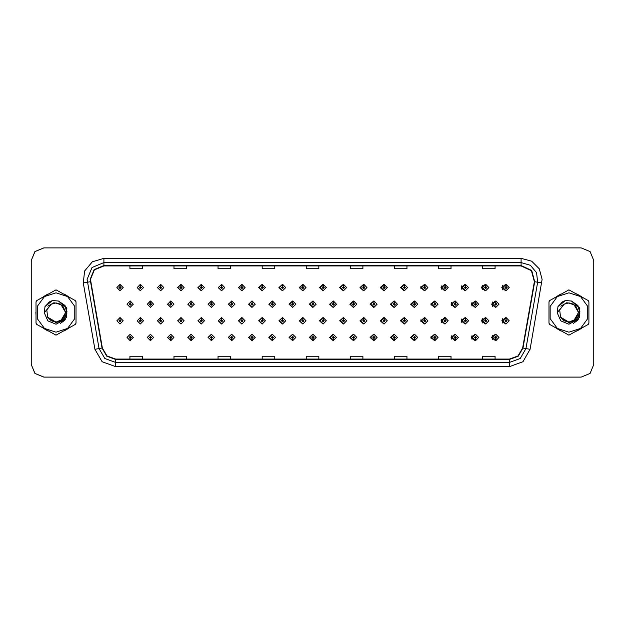 <?xml version="1.0" encoding="UTF-8"?>
<svg xmlns="http://www.w3.org/2000/svg" width="625" height="625" viewBox="0 0 625 625"><rect width="100%" height="100%" fill="white"/><g stroke="black" fill="none" stroke-linecap="round" stroke-linejoin="round"><path stroke-width="0.94" d="M143.5 287.57L140.492 284.422L143.5 287.57L140.352 290.719L137.203 287.57L140.219 284.422L140.305 286.516L139.305 287.57L140.352 288.617L141.406 287.57L140.398 286.516L140.492 284.422L137.148 287.57L140.328 290.719M163.82 287.57L160.805 284.422L163.82 287.57L160.672 290.719L157.523 287.57L160.531 284.422L160.625 286.516L159.617 287.57L160.672 288.617L161.719 287.57L160.719 286.516L160.805 284.43L157.406 287.57L160.609 290.711M181.125 284.438L177.664 287.57L180.898 290.711M201.437 284.438L197.922 287.57L201.188 290.711M221.75 284.445L218.172 287.57L221.469 290.711M241.758 284.422L238.43 287.57L241.758 290.711M262.039 284.43L258.688 287.57L262.039 290.711M282.328 284.43L278.945 287.57L282.328 290.703M302.617 284.43L299.203 287.57L302.617 290.703M322.898 284.43L319.461 287.57L322.898 290.703M343.188 284.438L339.719 287.57L343.188 290.695M363.477 284.438L359.977 287.57L363.477 290.695M383.758 284.445L380.227 287.57L383.758 290.695M404.047 284.445L400.484 287.57L404.047 290.688M424.336 284.453L420.742 287.57L424.336 290.688M444.617 284.453L441 287.57L444.617 290.68M464.906 284.461L461.258 287.57L464.906 290.672M485.188 284.461L481.516 287.57L485.188 290.672M505.477 284.469L501.773 287.57L505.477 290.664M312.742 334.297L309.328 337.43L312.742 340.57M312.875 340.555L313.07 338.898M292.461 334.297L289.07 337.43L292.461 340.57M292.555 340.562L292.758 338.898M272.172 334.289L268.82 337.43L272.172 340.57M269.227 337.43L272.242 340.578L269.227 337.43L272.375 334.281L275.523 337.43L272.516 340.578L272.422 338.484L273.43 337.43L272.375 336.383L271.328 337.43L272.328 338.484L272.242 340.57L272.438 338.898M251.883 334.289L248.563 337.43L251.883 340.578M248.914 337.43L251.922 340.578L248.914 337.43L252.062 334.281L255.211 337.43L252.195 340.578L252.109 338.484L253.109 337.43L252.062 336.383L251.008 337.43L252.016 338.484L251.922 340.57L252.125 338.898M211.312 334.289L208.047 337.43L211.562 340.562L211.492 338.898M231.602 334.289L228.305 337.43L231.602 340.578L231.813 338.898M150.453 334.281L147.273 337.43L150.617 340.578L150.531 338.484L151.531 337.43L150.484 336.383L149.43 337.43L150.438 338.484L150.062 337.43L150.484 337.016L150.906 337.43L150.531 338.484M170.742 334.289L167.531 337.43L170.938 340.57L170.844 338.484L171.852 337.43L170.797 336.383L169.75 337.43L170.75 338.484L170.375 337.43L170.797 337.016L171.219 337.43L170.844 338.484M191.023 334.289L187.789 337.43L191.25 340.562L191.18 338.898M333.031 334.297L329.586 337.43L333.031 340.57M353.312 334.305L349.844 337.43L353.312 340.562M373.602 334.305L370.102 337.43L373.602 340.562M393.891 334.305L390.359 337.43L393.891 340.555M414.172 334.312L410.617 337.43L414.172 340.555M434.461 334.312L430.875 337.43L434.461 340.547M454.75 334.32L451.133 337.43L454.75 340.547M475.031 334.328L471.383 337.43L475.031 340.539M495.32 334.328L491.641 337.43L495.32 340.539M130.125 338.484L130.305 340.578L130.211 338.484L131.219 337.43L130.164 336.383L129.117 337.43L130.125 338.484L129.75 337.43L130.164 337.016L130.586 337.43L130.211 338.484M302.617 317.672L299.203 320.812L302.617 323.945M282.328 317.672L278.945 320.812L282.328 323.953M262.039 317.672L258.688 320.812L262.039 323.953M201.437 317.688L197.922 320.812L201.188 323.953M181.125 317.68L177.664 320.812L180.898 323.961M163.82 320.812L160.805 317.664L163.82 320.812L160.672 323.961L157.523 320.812L160.531 317.664L160.625 319.766L159.617 320.812L160.672 321.859L161.719 320.812L160.719 319.766L160.805 317.672L157.406 320.812L160.609 323.961M143.5 320.812L140.492 317.664L143.5 320.812L140.352 323.961L137.203 320.812L140.219 317.664L140.305 319.766L139.305 320.812L140.352 321.859L141.406 320.812L140.398 319.766L140.492 317.672L137.148 320.812L140.328 323.961M241.758 317.664L238.43 320.812L241.758 323.953M221.75 317.695L218.172 320.812L221.469 323.953M322.898 317.68L319.461 320.812L322.898 323.945M343.188 317.68L339.719 320.812L343.188 323.945M363.477 317.68L359.977 320.812L363.477 323.938M383.758 317.688L380.227 320.812L383.758 323.938M404.047 317.688L400.484 320.812L404.047 323.93M424.336 317.695L420.742 320.812L424.336 323.93M444.617 317.695L441 320.812L444.617 323.922M464.906 317.703L461.258 320.812L464.906 323.922M485.188 317.711L481.516 320.812L485.188 323.914M505.477 317.711L501.773 320.812L505.477 323.906M312.742 301.055L309.328 304.188L312.742 307.328M292.461 301.047L289.07 304.188L292.461 307.328M272.172 301.047L268.82 304.188L272.172 307.328M251.883 301.047L248.563 304.188L251.883 307.336M214.578 304.188L211.57 301.047L214.578 304.188L211.43 307.336L208.281 304.188L211.289 301.039L211.383 303.141L210.383 304.188L211.43 305.242L212.477 304.188L211.477 303.141L211.562 301.055L208.047 304.188L211.312 307.336M234.891 304.188L231.883 301.047L234.891 304.188L231.742 307.336L228.594 304.188L231.609 301.047L231.703 303.141L230.695 304.188L231.742 305.242L232.797 304.188L231.789 303.141L231.883 301.055L228.305 304.188L231.602 307.336M153.633 304.188L150.617 301.047L153.633 304.188L150.484 307.336L147.336 304.188L150.344 301.039L150.438 303.141L149.43 304.188L150.484 305.242L151.531 304.188L150.531 303.141L150.617 301.047L147.273 304.188L150.453 307.336M173.945 304.188L170.938 301.047L173.945 304.188L170.797 307.336L167.648 304.188L170.664 301.039L170.75 303.141L169.75 304.188L170.797 305.242L171.852 304.188L170.844 303.141L170.938 301.055L167.531 304.188L170.742 307.336M194.266 304.188L191.25 301.047L194.266 304.188L191.117 307.336L187.969 304.188L190.977 301.039L191.07 303.141L190.062 304.188L191.117 305.242L192.164 304.188L191.156 303.141L191.25 301.055L187.789 304.188L191.023 307.336M333.031 301.055L329.586 304.188L333.031 307.32M353.312 301.055L349.844 304.188L353.312 307.32M373.602 301.062L370.102 304.188L373.602 307.32M393.891 301.062L390.359 304.188L393.891 307.312M414.172 301.07L410.617 304.188L414.172 307.312M434.461 301.07L430.875 304.188L434.461 307.305M454.75 301.078L451.133 304.188L454.75 307.305M475.031 301.078L471.383 304.188L475.031 307.297M495.32 301.086L491.641 304.188L495.32 307.289M242.07 284.461L241.891 286.516L240.883 287.57L241.93 288.617L242.984 287.57L241.977 286.516L242.352 287.57L241.93 287.984L241.516 287.57L241.891 286.516M262.383 284.469L262.203 286.516L261.195 287.57L262.25 288.617L263.297 287.57L262.297 286.516L262.664 287.57L262.25 287.984L261.828 287.57L262.203 286.516M120.086 286.516L119.898 284.422L119.992 286.516L118.992 287.57L120.039 288.617L121.086 287.57L120.086 286.516L120.461 287.57L120.039 287.984L119.617 287.57L119.992 286.516M262.383 317.711L262.203 319.766L261.195 320.812L262.25 321.859L263.297 320.812L262.297 319.766L262.664 320.812L262.25 321.234L261.828 320.812L262.203 319.766M242.07 317.703L241.891 319.766L240.883 320.812L241.93 321.859L242.984 320.812L241.977 319.766L242.352 320.812L241.93 321.234L241.516 320.812L241.891 319.766M120.086 319.766L120.18 317.664L119.992 319.766L118.992 320.812L120.039 321.859L121.086 320.812L120.086 319.766L120.461 320.812L120.039 321.234L119.617 320.812L119.992 319.766M292.828 301.102L292.648 303.141L291.641 304.188L292.695 305.242L293.742 304.188L292.734 303.141L293.109 304.188L292.695 304.609L292.273 304.188L292.648 303.141M272.516 301.086L272.328 303.141L271.328 304.188L272.375 305.242L273.43 304.188L272.422 303.141L272.797 304.188L272.375 304.609L271.953 304.188L272.328 303.141M252.195 301.078L252.016 303.141L251.008 304.188L252.062 305.242L253.109 304.188L252.109 303.141L252.484 304.188L252.062 304.609L251.641 304.188L252.016 303.141M333.461 301.125L333.281 303.141L332.273 304.188L333.32 305.242L334.375 304.188L333.367 303.141L333.742 304.188L333.32 304.609L332.906 304.188L333.281 303.141M130.211 303.141L130.031 301.047L130.125 303.141L129.117 304.188L130.164 305.242L131.219 304.188L130.211 303.141L130.586 304.188L130.164 304.609L129.75 304.188L130.125 303.141M35.867 312.5L36.023 315.016L35.867 312.5M43.844 328.555L48.195 331.07L43.844 328.555M63.836 331.07L68.188 328.555L63.836 331.07M76.008 315.016L76.008 309.984L76.008 315.016M548.953 310.781L548.953 314.219M557.148 328.773L560.875 330.922M576.555 331.188L581.453 328.359M588.93 315.609L588.93 309.391M90.477 279.344L94.406 269.844L103.906 265.906L521.133 265.906L531.422 270.703L534.359 281.672L522.672 347.992L518.07 355.953L509.438 359.094L115.602 359.094L106.969 355.953L102.375 347.992L90.477 279.344M90.141 279.344L102.047 348.047L106.75 356.203L115.602 359.43L509.438 359.43L518.289 356.203L523 348.047L534.695 281.734L531.68 270.492L521.133 265.57L103.906 265.57L94.172 269.602L90.141 279.344M83.242 282.984L84.641 271.031L92.375 261.805L103.906 258.352L521.133 258.352L531.625 261.164L539.312 268.844L542.125 279.344L530.109 349.305L522.93 361.734L509.438 366.648L115.602 366.648L102.109 361.734L94.93 349.305L83.242 282.984L87.375 282.258L87.117 279.344L92.039 267.469L103.906 262.547L521.133 262.547L530.359 265.312L536.555 272.688L537.672 282.258L525.977 348.578L520.234 358.523L509.438 362.453L115.602 362.453L104.812 358.523L99.07 348.578L87.117 279.344M68.188 296.445L63.836 293.93L68.188 296.445M48.195 293.93L43.844 296.445L48.195 293.93M581.453 296.641L576.555 293.812M560.875 294.078L557.148 296.227M593.75 260.453L590.062 251.547L581.156 247.859L43.883 247.859L34.977 251.547L31.289 260.453L31.289 364.547L34.977 373.453L43.883 377.141L581.156 377.141L590.062 373.453L593.75 364.547L593.75 260.453M306.227 265.906L306.227 268.75L318.82 268.75L318.82 265.906M262.148 265.906L262.148 268.75L274.742 268.75L274.742 265.906M218.078 265.906L218.078 268.75L230.672 268.75L230.672 265.906M174.008 265.906L174.008 268.75L186.594 268.75L186.594 265.906M129.93 265.906L129.93 268.75L142.523 268.75L142.523 265.906M350.297 265.906L350.297 268.75L362.891 268.75L362.891 265.906M394.375 265.906L394.375 268.75L406.961 268.75L406.961 265.906M438.445 265.906L438.445 268.75L451.039 268.75L451.039 265.906M482.516 265.906L482.516 268.75L495.109 268.75L495.109 265.906M318.82 359.094L318.82 356.25L306.227 356.25L306.227 359.094M274.742 359.094L274.742 356.25L262.148 356.25L262.148 359.094M230.672 359.094L230.672 356.25L218.078 356.25L218.078 359.094M186.594 359.094L186.594 356.25L174.008 356.25L174.008 359.094M142.523 359.094L142.523 356.25L129.93 356.25L129.93 359.094M362.891 359.094L362.891 356.25L350.297 356.25L350.297 359.094M406.961 359.094L406.961 356.25L394.375 356.25L394.375 359.094M451.039 359.094L451.039 356.25L438.445 356.25L438.445 359.094M495.109 359.094L495.109 356.25L482.516 356.25L482.516 359.094M581.117 247.859L43.844 247.859L34.938 251.547L31.25 260.453L31.25 364.547L34.938 373.453L43.844 377.141L581.117 377.141M133.312 304.188L130.305 301.047L133.312 304.188L130.164 307.336L127.016 304.188L130.031 301.047M123.188 320.812L120.18 317.664L123.188 320.812L120.039 323.961L116.891 320.812L119.898 317.664M127.016 337.43L130.031 340.578L127.016 337.43L130.164 334.281L133.312 337.43L130.305 340.578M123.188 287.57L120.18 284.422L123.188 287.57L120.039 290.719L116.891 287.57L119.898 284.422M65.602 312.156L62.68 305.594L56.016 302.906L51.211 304.195L46.766 309.938L47.617 317.148L56.016 322.094L60.812 320.812L65.609 312.5L60.812 304.188L56.016 302.906L51.219 304.188L56.016 302.906L51.211 304.195L56.016 302.906L51.211 304.195L56.016 302.906L51.211 304.195L56.016 302.906L60.812 304.188L65.609 312.5L60.812 320.812L56.016 322.094L62.797 319.281L65.609 312.5L60.812 304.188L56.016 302.906L60.812 304.188L65.609 312.5L60.812 320.812L56.016 322.094L60.812 320.812L65.609 312.5L60.812 304.188L56.016 302.906L60.812 304.188L65.609 312.5L60.812 320.812L56.016 322.094L60.812 320.812L65.609 312.5L60.812 304.188L56.016 302.906L60.812 304.188L65.609 312.5L60.812 320.812L56.016 322.094L51.219 320.812L47.75 317.375L51.219 320.812L56.016 322.094L51.219 320.812L47.75 317.375L51.219 320.812L56.016 322.094L51.219 320.812L47.75 317.375L51.219 320.812L56.016 322.094L51.219 320.812L47.75 317.375L56.016 322.656L63.398 320.062L66.977 313.086L64.961 305.492L58.477 301.031L52.523 300.516L45.023 306.578L44.289 312.758L47.812 320.883L56.016 324.227L65.734 319.062L66.891 308.125L58.477 301.031M56.016 332.227L67.609 328.461L74.781 318.594L74.781 306.406L67.609 296.539L56.016 292.773L44.422 296.539L37.25 306.406L37.25 318.594L44.422 328.461L56.016 332.227M56.016 335.164L75.266 324.469L76.008 323.188L76.008 301.812L75.266 300.531L56.016 289.836L36.766 300.531L36.023 301.812L36.023 323.188L36.766 324.469L56.016 335.164M66.75 307.773L66.594 317.562M64.867 320.195L60.469 323.352M44.289 312.758L51.211 304.195M52.453 300.539L49.773 301.688L45.039 306.555L49.773 301.688L52.453 300.539L49.773 301.688L45.023 306.578L49.773 301.688L52.453 300.539L49.773 301.688L45.039 306.555L49.773 301.688L52.453 300.539L49.773 301.688L45.023 306.578L49.773 301.688L52.523 300.516L48.211 302.758M67.023 311.703L64.781 317.156M60.672 304.109L53.867 302.75L47.82 306.164M578.531 312.156L575.602 305.594L568.945 302.906L564.141 304.195L559.695 309.938L560.547 317.148L568.945 322.094L573.742 320.812L578.539 312.5L573.742 304.188L568.945 302.906L564.148 304.188L568.945 302.906L564.141 304.195L568.945 302.906L564.141 304.195L568.945 302.906L564.141 304.195L568.945 302.906L573.742 304.188L578.539 312.5L573.742 320.812L568.945 322.094L575.727 319.281L578.539 312.5L573.742 304.188L568.945 302.906L573.742 304.188L578.539 312.5L573.742 320.812L568.945 322.094L573.742 320.812L578.539 312.5L573.742 304.188L568.945 302.906L573.742 304.188L578.539 312.5L573.742 320.812L568.945 322.094L573.742 320.812L578.539 312.5L573.742 304.188L568.945 302.906L573.742 304.188L578.539 312.5L573.742 320.812L568.945 322.094L564.148 320.812L560.68 317.375L564.148 320.812L568.945 322.094L564.148 320.812L560.68 317.375L564.148 320.812L568.945 322.094L564.148 320.812L560.68 317.375L564.148 320.812L568.945 322.094L564.148 320.812L560.68 317.375L568.945 322.656L576.328 320.062L579.898 313.086L577.883 305.492L571.406 301.031L565.453 300.516L557.953 306.578L557.219 312.758L560.742 320.883L568.945 324.227L578.664 319.062L579.82 308.125L571.406 301.031M568.945 332.227L580.539 328.461L587.703 318.594L587.703 306.406L580.539 296.539L568.945 292.773L557.344 296.539L550.18 306.406L550.18 318.594L557.344 328.461L568.945 332.227M568.945 335.164L588.188 324.469L588.93 323.188L588.93 301.812L588.188 300.531L568.945 289.836L549.695 300.531L548.953 301.812L548.953 323.188L549.695 324.469L568.945 335.164M579.672 307.773L579.523 317.562M577.797 320.195L573.398 323.352M557.219 312.758L564.141 304.195M565.383 300.539L562.703 301.688L557.969 306.555L562.703 301.688L565.383 300.539L562.703 301.688L557.953 306.578L562.703 301.688L565.383 300.539L562.703 301.688L557.969 306.555L562.703 301.688L565.383 300.539L562.703 301.688L557.953 306.578L562.703 301.688L565.453 300.516L561.141 302.758M588.93 315.016L588.93 309.984M581.117 296.445L576.758 293.93M561.125 293.93L556.773 296.445M548.953 309.984L548.953 315.016M579.953 311.703L577.711 317.156M573.602 304.109L566.797 302.75L560.75 306.164M556.773 328.555L561.125 331.07M576.758 331.07L581.117 328.555M150.531 303.141L150.906 304.188L150.484 304.609L150.062 304.188L150.438 303.141M170.844 303.141L171.219 304.188L170.797 304.609L170.375 304.188L170.75 303.141M191.156 303.141L191.531 304.188L191.117 304.609L190.695 304.188L191.07 303.141M211.477 303.141L211.852 304.188L211.43 304.609L211.008 304.188L211.383 303.141M150.438 338.484L150.344 340.578L147.336 337.43L150.484 334.281L153.633 337.43L150.617 340.578M150.344 340.578L147.336 337.43M170.75 338.484L170.664 340.578L167.648 337.43L170.797 334.281L173.945 337.43L170.938 340.578M170.664 340.578L167.648 337.43M191.07 338.484L190.977 340.578L187.969 337.43L191.117 334.281L194.266 337.43L191.25 340.578L191.156 338.484L192.164 337.43L191.117 336.383L190.062 337.43L191.07 338.484L190.695 337.43L191.117 337.016L191.531 337.43L191.156 338.484M190.977 340.578L187.969 337.43M211.383 338.484L211.289 340.578L208.281 337.43L211.43 334.281L214.578 337.43L211.57 340.578L211.477 338.484L212.477 337.43L211.43 336.383L210.383 337.43L211.383 338.484L211.008 337.43L211.43 337.016L211.852 337.43L211.477 338.484M211.289 340.578L208.281 337.43M140.398 319.766L140.773 320.812L140.352 321.234L139.938 320.812L140.305 319.766M160.719 319.766L161.086 320.812L160.672 321.234L160.25 320.812L160.625 319.766M181.031 319.766L181.125 317.664L184.133 320.812L180.984 323.961L177.836 320.812L180.852 317.664L180.938 319.766L179.938 320.812L180.984 321.859L182.031 320.812L181.031 319.766L181.406 320.812L180.984 321.234L180.562 320.812L180.938 319.766M201.344 319.766L201.437 317.664L204.453 320.812L201.305 323.961L198.156 320.812L201.164 317.664L201.258 319.766L200.25 320.812L201.305 321.859L202.352 320.812L201.344 319.766L201.719 320.812L201.305 321.234L200.883 320.812L201.258 319.766M140.398 286.516L140.773 287.57L140.352 287.984L139.938 287.57L140.305 286.516M160.719 286.516L161.086 287.57L160.672 287.984L160.25 287.57L160.625 286.516M181.031 286.516L181.125 284.422L184.133 287.57L180.984 290.719L177.836 287.57L180.852 284.422L180.938 286.516L179.938 287.57L180.984 288.617L182.031 287.57L181.031 286.516L181.406 287.57L180.984 287.984L180.562 287.57L180.938 286.516M201.344 286.516L201.437 284.422L204.453 287.57L201.305 290.719L198.156 287.57L201.164 284.422L201.258 286.516L200.25 287.57L201.305 288.617L202.352 287.57L201.344 286.516L201.719 287.57L201.305 287.984L200.883 287.57L201.258 286.516M221.664 286.516L221.758 284.422L224.766 287.57L221.617 290.719L218.469 287.57L221.477 284.422L221.57 286.516L220.57 287.57L221.617 288.617L222.664 287.57L221.664 286.516L222.039 287.57L221.617 287.984L221.195 287.57L221.57 286.516M241.977 286.516L242.07 284.422L245.078 287.57L241.93 290.719L238.781 287.57L241.797 284.422M262.297 286.516L262.383 284.422L265.398 287.57L262.25 290.719L259.102 287.57L262.109 284.422M282.609 286.516L282.703 284.422L285.711 287.57L282.562 290.719L279.414 287.57L282.43 284.422L282.516 286.516L281.516 287.57L282.562 288.617L283.609 287.57L282.609 286.516L282.984 287.57L282.562 287.984L282.141 287.57L282.516 286.516M302.922 286.516L303.016 284.422L306.031 287.57L302.883 290.719L299.734 287.57L302.742 284.422L302.836 286.516L301.828 287.57L302.883 288.617L303.93 287.57L302.922 286.516L303.297 287.57L302.883 287.984L302.461 287.57L302.836 286.516M323.242 286.516L323.336 284.422L326.344 287.57L323.195 290.719L320.047 287.57L323.055 284.422L323.148 286.516L322.148 287.57L323.195 288.617L324.242 287.57L323.242 286.516L323.617 287.57L323.195 287.984L322.773 287.57L323.148 286.516M343.555 286.516L343.648 284.422L346.656 287.57L343.508 290.719L340.359 287.57L343.375 284.422L343.469 286.516L342.461 287.57L343.508 288.617L344.562 287.57L343.555 286.516L343.93 287.57L343.508 287.984L343.094 287.57L343.469 286.516M363.875 286.516L363.961 284.422L366.977 287.57L363.828 290.719L360.68 287.57L363.688 284.422L363.781 286.516L362.773 287.57L363.828 288.617L364.875 287.57L363.875 286.516L364.25 287.57L363.828 287.984L363.406 287.57L363.781 286.516M384.188 286.516L384.281 284.422L387.289 287.57L384.141 290.719L380.992 287.57L384.008 284.422L384.094 286.516L383.094 287.57L384.141 288.617L385.188 287.57L384.188 286.516L384.562 287.57L384.141 287.984L383.719 287.57L384.094 286.516M404.5 286.516L404.594 284.422L407.609 287.57L404.461 290.719L401.312 287.57L404.32 284.422L404.414 286.516L403.406 287.57L404.461 288.617L405.508 287.57L404.5 286.516L404.875 287.57L404.461 287.984L404.039 287.57L404.414 286.516M424.82 286.516L424.914 284.422L427.922 287.57L424.773 290.719L421.625 287.57L424.633 284.422L424.727 286.516L423.727 287.57L424.773 288.617L425.82 287.57L424.82 286.516L425.195 287.57L424.773 287.984L424.352 287.57L424.727 286.516M445.133 286.516L445.227 284.422L448.234 287.57L445.086 290.719L441.937 287.57L444.953 284.422L445.047 286.516L444.039 287.57L445.086 288.617L446.141 287.57L445.133 286.516L445.508 287.57L445.086 287.984L444.672 287.57L445.047 286.516M465.453 286.516L465.539 284.422L468.555 287.57L465.406 290.719L462.258 287.57L465.266 284.422L465.359 286.516L464.352 287.57L465.406 288.617L466.453 287.57L465.453 286.516L465.828 287.57L465.406 287.984L464.984 287.57L465.359 286.516M485.766 286.516L485.859 284.422L488.867 287.57L485.719 290.719L482.57 287.57L485.586 284.422L485.672 286.516L484.672 287.57L485.719 288.617L486.773 287.57L485.766 286.516L486.141 287.57L485.719 287.984L485.297 287.57L485.672 286.516M506.078 286.516L506.172 284.422L509.188 287.57L506.039 290.719L502.891 287.57L505.898 284.422L505.992 286.516L504.984 287.57L506.039 288.617L507.086 287.57L506.078 286.516L506.453 287.57L506.039 287.984L505.617 287.57L505.992 286.516M231.789 303.141L232.164 304.188L231.742 304.609L231.328 304.188L231.703 303.141M252.109 303.141L252.195 301.047L255.211 304.188L252.062 307.336L248.914 304.188L251.922 301.047M272.422 303.141L272.516 301.047L275.523 304.188L272.375 307.336L269.227 304.188L272.242 301.047M292.734 303.141L292.828 301.047L295.844 304.188L292.695 307.336L289.547 304.188L292.555 301.047M221.664 319.766L221.758 317.664L224.766 320.812L221.617 323.961L218.469 320.812L221.477 317.664L221.57 319.766L220.57 320.812L221.617 321.859L222.664 320.812L221.664 319.766L222.039 320.812L221.617 321.234L221.195 320.812L221.57 319.766M241.977 319.766L242.07 317.664L245.078 320.812L241.93 323.961L238.781 320.812L241.797 317.664M262.297 319.766L262.383 317.664L265.398 320.812L262.25 323.961L259.102 320.812L262.109 317.664M282.609 319.766L282.703 317.664L285.711 320.812L282.562 323.961L279.414 320.812L282.43 317.664L282.516 319.766L281.516 320.812L282.562 321.859L283.609 320.812L282.609 319.766L282.984 320.812L282.562 321.234L282.141 320.812L282.516 319.766M231.703 338.484L231.609 340.578L228.594 337.43L231.742 334.281L234.891 337.43L231.883 340.578L231.789 338.484L232.797 337.43L231.742 336.383L230.695 337.43L231.703 338.484L231.328 337.43L231.742 337.016L232.164 337.43L231.789 338.484M252.016 338.484L251.641 337.43L252.062 337.016L252.484 337.43L252.109 338.484M272.328 338.484L271.953 337.43L272.375 337.016L272.797 337.43L272.422 338.484M313.055 303.141L313.148 301.047L316.156 304.188L313.008 307.336L309.859 304.188L312.867 301.047L312.961 303.141L311.961 304.188L313.008 305.242L314.055 304.188L313.055 303.141L313.43 304.188L313.008 304.609L312.586 304.188L312.961 303.141M333.367 303.141L333.461 301.047L336.469 304.188L333.32 307.336L330.172 304.188L333.188 301.047M353.688 303.141L353.773 301.047L356.789 304.188L353.641 307.336L350.492 304.188L353.5 301.047L353.594 303.141L352.586 304.188L353.641 305.242L354.688 304.188L353.688 303.141L354.062 304.188L353.641 304.609L353.219 304.188L353.594 303.141M374 303.141L374.094 301.047L377.102 304.188L373.953 307.336L370.805 304.188L373.82 301.047L373.906 303.141L372.906 304.188L373.953 305.242L375.008 304.188L374 303.141L374.375 304.188L373.953 304.609L373.531 304.188L373.906 303.141M394.312 303.141L394.406 301.047L397.422 304.188L394.273 307.336L391.125 304.188L394.133 301.047L394.227 303.141L393.219 304.188L394.273 305.242L395.32 304.188L394.312 303.141L394.688 304.188L394.273 304.609L393.852 304.188L394.227 303.141M414.633 303.141L414.727 301.047L417.734 304.188L414.586 307.336L411.438 304.188L414.445 301.047L414.539 303.141L413.539 304.188L414.586 305.242L415.633 304.188L414.633 303.141L415.008 304.188L414.586 304.609L414.164 304.188L414.539 303.141M302.922 319.766L303.016 317.664L306.031 320.812L302.883 323.961L299.734 320.812L302.742 317.664L302.836 319.766L301.828 320.812L302.883 321.859L303.93 320.812L302.922 319.766L303.297 320.812L302.883 321.234L302.461 320.812L302.836 319.766M323.242 319.766L323.336 317.664L326.344 320.812L323.195 323.961L320.047 320.812L323.055 317.664L323.148 319.766L322.148 320.812L323.195 321.859L324.242 320.812L323.242 319.766L323.617 320.812L323.195 321.234L322.773 320.812L323.148 319.766M343.555 319.766L343.648 317.664L346.656 320.812L343.508 323.961L340.359 320.812L343.375 317.664L343.469 319.766L342.461 320.812L343.508 321.859L344.562 320.812L343.555 319.766L343.93 320.812L343.508 321.234L343.094 320.812L343.469 319.766M363.875 319.766L363.961 317.664L366.977 320.812L363.828 323.961L360.68 320.812L363.688 317.664L363.781 319.766L362.773 320.812L363.828 321.859L364.875 320.812L363.875 319.766L364.25 320.812L363.828 321.234L363.406 320.812L363.781 319.766M384.188 319.766L384.281 317.664L387.289 320.812L384.141 323.961L380.992 320.812L384.008 317.664L384.094 319.766L383.094 320.812L384.141 321.859L385.188 320.812L384.188 319.766L384.562 320.812L384.141 321.234L383.719 320.812L384.094 319.766M404.5 319.766L404.594 317.664L407.609 320.812L404.461 323.961L401.312 320.812L404.32 317.664L404.414 319.766L403.406 320.812L404.461 321.859L405.508 320.812L404.5 319.766L404.875 320.812L404.461 321.234L404.039 320.812L404.414 319.766M292.648 338.484L292.555 340.578L289.547 337.43L292.695 334.281L295.844 337.43L292.828 340.578L292.734 338.484L293.742 337.43L292.695 336.383L291.641 337.43L292.648 338.484L292.273 337.43L292.695 337.016L293.109 337.43L292.734 338.484M312.961 338.484L312.867 340.578L309.859 337.43L313.008 334.281L316.156 337.43L313.148 340.578L313.055 338.484L314.055 337.43L313.008 336.383L311.961 337.43L312.961 338.484L312.586 337.43L313.008 337.016L313.43 337.43L313.055 338.484M333.281 338.484L333.188 340.578L330.172 337.43L333.32 334.281L336.469 337.43L333.461 340.578L333.367 338.484L334.375 337.43L333.32 336.383L332.273 337.43L333.281 338.484L332.906 337.43L333.32 337.016L333.742 337.43L333.367 338.484M353.594 338.484L353.5 340.578L350.492 337.43L353.641 334.281L356.789 337.43L353.773 340.578L353.688 338.484L354.688 337.43L353.641 336.383L352.586 337.43L353.594 338.484L353.219 337.43L353.641 337.016L354.062 337.43L353.688 338.484M373.906 338.484L373.82 340.578L370.805 337.43L373.953 334.281L377.102 337.43L374.094 340.578L374 338.484L375.008 337.43L373.953 336.383L372.906 337.43L373.906 338.484L373.531 337.43L373.953 337.016L374.375 337.43L374 338.484M394.227 338.484L394.133 340.578L391.125 337.43L394.273 334.281L397.422 337.43L394.406 340.578L394.312 338.484L395.32 337.43L394.273 336.383L393.219 337.43L394.227 338.484L393.852 337.43L394.273 337.016L394.688 337.43L394.312 338.484M434.945 303.141L435.039 301.047L438.047 304.188L434.898 307.336L431.75 304.188L434.766 301.047L434.859 303.141L433.852 304.188L434.898 305.242L435.953 304.188L434.945 303.141L435.32 304.188L434.898 304.609L434.484 304.188L434.859 303.141M455.266 303.141L455.352 301.047L458.367 304.188L455.219 307.336L452.07 304.188L455.078 301.047L455.172 303.141L454.172 304.188L455.219 305.242L456.266 304.188L455.266 303.141L455.641 304.188L455.219 304.609L454.797 304.188L455.172 303.141M475.578 303.141L475.672 301.047L478.68 304.188L475.531 307.336L472.383 304.188L475.398 301.047L475.484 303.141L474.484 304.188L475.531 305.242L476.586 304.188L475.578 303.141L475.953 304.188L475.531 304.609L475.117 304.188L475.484 303.141M495.891 303.141L495.984 301.047L499 304.188L495.852 307.336L492.703 304.188L495.711 301.047L495.805 303.141L494.797 304.188L495.852 305.242L496.898 304.188L495.891 303.141L496.266 304.188L495.852 304.609L495.43 304.188L495.805 303.141M424.82 319.766L424.914 317.664L427.922 320.812L424.773 323.961L421.625 320.812L424.633 317.664L424.727 319.766L423.727 320.812L424.773 321.859L425.82 320.812L424.82 319.766L425.195 320.812L424.773 321.234L424.352 320.812L424.727 319.766M445.133 319.766L445.227 317.664L448.234 320.812L445.086 323.961L441.937 320.812L444.953 317.664L445.047 319.766L444.039 320.812L445.086 321.859L446.141 320.812L445.133 319.766L445.508 320.812L445.086 321.234L444.672 320.812L445.047 319.766M465.453 319.766L465.539 317.664L468.555 320.812L465.406 323.961L462.258 320.812L465.266 317.664L465.359 319.766L464.352 320.812L465.406 321.859L466.453 320.812L465.453 319.766L465.828 320.812L465.406 321.234L464.984 320.812L465.359 319.766M485.766 319.766L485.859 317.664L488.867 320.812L485.719 323.961L482.57 320.812L485.586 317.664L485.672 319.766L484.672 320.812L485.719 321.859L486.773 320.812L485.766 319.766L486.141 320.812L485.719 321.234L485.297 320.812L485.672 319.766M506.078 319.766L506.172 317.664L509.188 320.812L506.039 323.961L502.891 320.812L505.898 317.664L505.992 319.766L504.984 320.812L506.039 321.859L507.086 320.812L506.078 319.766L506.453 320.812L506.039 321.234L505.617 320.812L505.992 319.766M414.539 338.484L414.445 340.578L411.438 337.43L414.586 334.281L417.734 337.43L414.727 340.578L414.633 338.484L415.633 337.43L414.586 336.383L413.539 337.43L414.539 338.484L414.164 337.43L414.586 337.016L415.008 337.43L414.633 338.484M434.859 338.484L434.766 340.578L431.75 337.43L434.898 334.281L438.047 337.43L435.039 340.578L434.945 338.484L435.953 337.43L434.898 336.383L433.852 337.43L434.859 338.484L434.484 337.43L434.898 337.016L435.32 337.43L434.945 338.484M455.172 338.484L455.078 340.578L452.07 337.43L455.219 334.281L458.367 337.43L455.352 340.578L455.266 338.484L456.266 337.43L455.219 336.383L454.172 337.43L455.172 338.484L454.797 337.43L455.219 337.016L455.641 337.43L455.266 338.484M475.484 338.484L475.398 340.578L472.383 337.43L475.531 334.281L478.68 337.43L475.672 340.578L475.578 338.484L476.586 337.43L475.531 336.383L474.484 337.43L475.484 338.484L475.117 337.43L475.531 337.016L475.953 337.43L475.578 338.484M495.805 338.484L495.711 340.578L492.703 337.43L495.852 334.281L499 337.43L495.984 340.578L495.891 338.484L496.898 337.43L495.852 336.383L494.797 337.43L495.805 338.484L495.43 337.43L495.852 337.016L496.266 337.43L495.891 338.484M521.133 258.352L521.133 265.57M87.375 282.258L90.352 281.734M115.602 366.648L115.602 359.43M509.438 359.43L509.438 366.648M523 348.047L530.109 349.305M94.93 349.305L102.047 348.047M534.695 281.734L541.805 282.984M103.906 258.352L103.906 265.57M181.125 317.664L184.133 320.812M201.437 317.664L204.453 320.812M181.125 284.422L184.133 287.57M201.437 284.422L204.453 287.57M221.758 284.422L224.766 287.57M242.07 284.422L245.078 287.57M262.383 284.422L265.398 287.57M282.703 284.422L285.711 287.57M303.016 284.422L306.031 287.57M323.336 284.422L326.344 287.57M343.648 284.422L346.656 287.57M363.961 284.422L366.977 287.57M384.281 284.422L387.289 287.57M404.594 284.422L407.609 287.57M420.937 288.648L420.937 286.484M424.914 284.422L427.922 287.57M441.43 289.156L441.43 285.977M445.227 284.422L448.234 287.57M461.906 289.484L461.414 287.57L461.906 285.648M465.539 284.422L468.555 287.57M482.359 289.711L481.734 287.57L482.359 285.422M485.859 284.422L488.867 287.57M502.797 289.891L502.047 287.57L502.797 285.242M506.172 284.422L509.188 287.57M252.195 301.047L255.211 304.188M272.516 301.047L275.523 304.188M292.828 301.047L295.844 304.188M221.758 317.664L224.766 320.812M242.07 317.664L245.078 320.812M262.383 317.664L265.398 320.812M282.703 317.664L285.711 320.812M231.609 340.578L228.594 337.43M313.148 301.047L316.156 304.188M333.461 301.047L336.469 304.188M353.773 301.047L356.789 304.188M374.094 301.047L377.102 304.188M394.406 301.047L397.422 304.188M414.727 301.047L417.734 304.188M303.016 317.664L306.031 320.812M323.336 317.664L326.344 320.812M343.648 317.664L346.656 320.812M363.961 317.664L366.977 320.812M384.281 317.664L387.289 320.812M404.594 317.664L407.609 320.812M292.555 340.578L289.547 337.43M312.867 340.578L309.859 337.43M333.188 340.578L330.172 337.43M353.5 340.578L350.492 337.43M373.82 340.578L370.805 337.43M394.133 340.578L391.125 337.43M431.062 305.266L431.062 303.109M435.039 301.047L438.047 304.188M451.562 305.781L451.562 302.594M455.352 301.047L458.367 304.188M472.039 306.102L471.547 304.188L472.039 302.273M475.672 301.047L478.68 304.188M492.484 306.336L491.859 304.188L492.484 302.039M495.984 301.047L499 304.188M420.937 321.891L420.937 319.734M424.914 317.664L427.922 320.812M441.43 322.406L441.43 319.219M445.227 317.664L448.234 320.812M461.906 322.727L461.414 320.812L461.906 318.898M465.539 317.664L468.555 320.812M482.359 322.961L481.734 320.812L482.359 318.664M485.859 317.664L488.867 320.812M502.797 323.133L502.047 320.812L502.797 318.484M506.172 317.664L509.188 320.812M414.445 340.578L411.438 337.43M431.062 338.516L431.062 336.352M434.766 340.578L431.75 337.43M451.562 339.023L451.562 335.844M455.078 340.578L452.07 337.43M472.039 339.352L471.547 337.43L472.039 335.516M475.398 340.578L472.383 337.43M492.484 339.578L491.859 337.43L492.484 335.289M495.711 340.578L492.703 337.43"/></g></svg>
